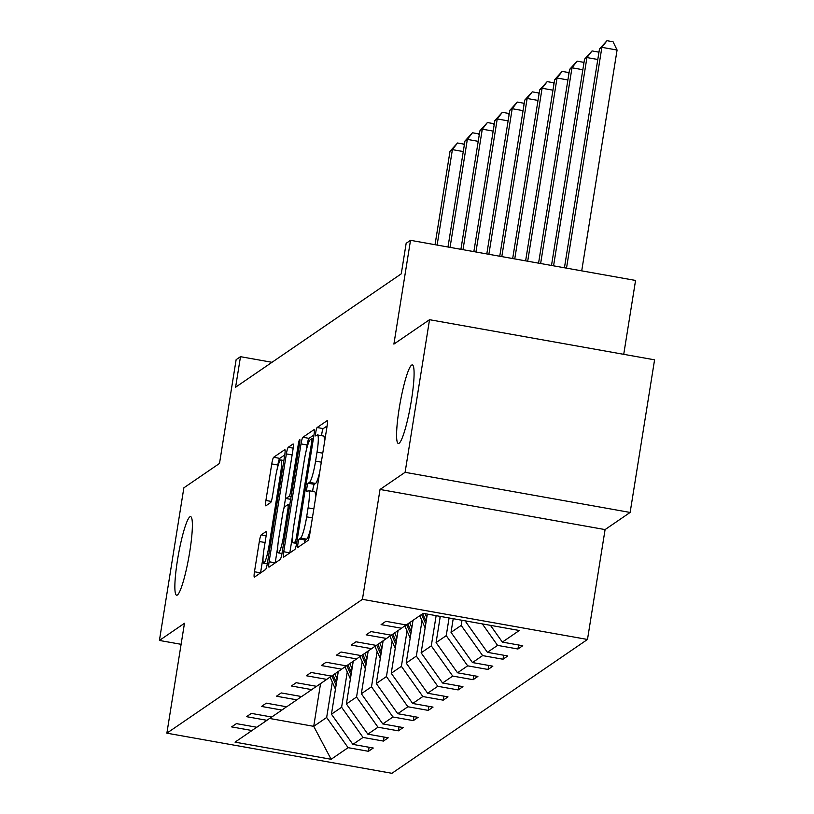 <?xml version="1.0" encoding="UTF-8"?>
<svg xmlns="http://www.w3.org/2000/svg" width="814" height="814" viewBox="0 0 814 814"><rect width="100%" height="100%" fill="white"/><g stroke="black" fill="none" stroke-linecap="round" stroke-linejoin="round"><path stroke-width="1.22" d="M189.754 551.739A39.896 5.342 -79.9 0 0 190.618 516.656A39.896 5.342 -79.9 0 0 177.483 560.134A39.896 5.342 -79.9 0 0 176.607 595.217A39.896 5.342 -79.9 0 0 189.754 551.739M411.467 400.01A39.896 5.342 -79.9 0 0 412.342 364.926A39.896 5.342 -79.9 0 0 399.206 408.404A39.896 5.342 -79.9 0 0 398.331 443.488A39.896 5.342 -79.9 0 0 411.467 400.01M297.944 543.62A4.284 0.57 -79.9 0 0 297.853 547.384A4.284 0.57 -79.9 0 0 297.934 547.364L307.926 540.527A6.115 0.824 -79.9 0 0 309.829 533.882L327.106 426.037A6.115 0.824 -79.9 0 0 327.238 420.655A6.115 0.824 -79.9 0 0 327.126 420.685L317.134 427.523A4.284 0.57 -79.9 0 0 315.801 432.173A4.284 0.57 -79.9 0 0 315.71 435.938A4.284 0.57 -79.9 0 0 315.791 435.917L317.084 435.032A19.587 2.625 -79.9 0 1 317.45 434.92A19.587 2.625 -79.9 0 1 317.022 452.146L315.578 461.131A19.587 2.625 -79.9 0 1 309.493 482.366L308.201 483.251A4.284 0.57 -79.9 0 0 306.878 487.891A4.284 0.57 -79.9 0 0 306.776 491.656A4.284 0.57 -79.9 0 0 306.858 491.636L308.15 490.75A19.587 2.625 -79.9 0 1 308.516 490.649A19.587 2.625 -79.9 0 1 308.089 507.865L306.654 516.849A19.587 2.625 -79.9 0 1 300.57 538.085L299.277 538.97A4.284 0.57 -79.9 0 0 297.944 543.62M327.116 425.936L323.209 428.612A4.284 0.57 -79.9 0 0 321.886 433.252A4.284 0.57 -79.9 0 0 321.611 435.663M319.739 471.988A19.587 2.625 -79.9 0 1 315.578 483.445L314.285 484.33A4.284 0.57 -79.9 0 0 312.952 488.98A4.284 0.57 -79.9 0 0 312.688 491.391M429.538 319.699L654.578 359.829L630.138 512.444L405.097 472.313L429.538 319.699L393.895 344.098L410.51 240.323L406.155 243.305L401.271 273.83L235.602 387.21L240.486 356.685L236.131 359.666L219.505 463.441L183.862 487.83L159.422 640.445L181.105 644.312M261.223 534.869A6.115 0.824 -79.9 0 0 259.33 541.503L254.477 571.764A6.115 0.824 -79.9 0 0 254.344 577.146A6.115 0.824 -79.9 0 0 254.456 577.116L265.557 569.515A6.115 0.824 -79.9 0 0 267.46 562.881L284.737 455.026A6.115 0.824 -79.9 0 0 284.869 449.654A6.115 0.824 -79.9 0 0 284.758 449.684L273.657 457.275A6.115 0.824 -79.9 0 0 271.754 463.909L265.903 500.468A6.115 0.824 -79.9 0 0 265.771 505.84A6.115 0.824 -79.9 0 0 265.883 505.809L270.635 502.564A6.115 0.824 -79.9 0 0 272.527 495.93L275.437 477.798A16.372 2.198 -79.9 0 1 280.82 459.961A16.372 2.198 -79.9 0 1 280.464 474.359L269.088 545.36A16.372 2.198 -79.9 0 1 263.705 563.196A16.372 2.198 -79.9 0 1 264.062 548.799L265.954 536.965A6.115 0.824 -79.9 0 0 266.086 531.593A6.115 0.824 -79.9 0 0 265.974 531.623L261.223 534.869L266.137 535.744M405.097 472.313L380.036 489.458L362.434 599.338L166.87 733.17L184.473 623.29L159.422 640.445M283.73 551.75A6.115 0.824 -79.9 0 0 283.598 557.132A6.115 0.824 -79.9 0 0 283.71 557.091L294.81 549.501A6.115 0.824 -79.9 0 0 296.713 542.867L313.98 435.012A6.115 0.824 -79.9 0 0 314.112 429.629A6.115 0.824 -79.9 0 0 314.001 429.67L302.91 437.26A6.115 0.824 -79.9 0 0 301.007 443.895L283.73 551.75L289.815 552.828A6.115 0.824 -79.9 0 0 289.794 552.93M280.179 559.513L269.088 567.104A6.115 0.824 -79.9 0 1 268.966 567.134A6.115 0.824 -79.9 0 1 269.108 561.752L286.375 453.907A6.115 0.824 -79.9 0 1 288.278 447.273L293.03 444.017A6.115 0.824 -79.9 0 1 293.142 443.986A6.115 0.824 -79.9 0 1 293.009 449.369L286.009 493.111A6.115 0.824 -79.9 0 0 285.867 498.483A6.115 0.824 -79.9 0 0 285.989 498.453L289.133 496.296A6.115 0.824 -79.9 0 0 291.036 489.662L298.331 444.129A4.284 0.57 -79.9 0 1 299.745 439.458A4.284 0.57 -79.9 0 1 299.644 443.223L282.082 552.879A6.115 0.824 -79.9 0 1 280.179 559.513M256.644 727.228L251.994 730.534L231.624 726.902L236.406 723.626L256.786 727.258L266.941 720.309L246.571 716.676L251.353 713.39L271.734 717.032L281.888 710.073L261.518 706.44L266.31 703.164L286.681 706.796L296.835 699.847L276.465 696.214L281.257 692.938L301.628 696.57L311.782 689.621L291.412 685.988L296.204 682.702L316.575 686.334L326.729 679.385L306.359 675.752L311.152 672.476L331.522 676.108L341.677 669.159L321.306 665.526L326.099 662.25L346.469 665.883L356.624 658.933L336.253 655.301L341.046 652.014L361.416 655.646L371.581 648.697L351.2 645.064L355.993 641.788L376.363 645.421L386.528 638.471L366.147 634.839L370.94 631.562L391.31 635.195L401.475 628.245L381.094 624.613L385.887 621.326L406.257 624.959L423.219 613.359L519.322 630.494L502.36 642.104L522.741 645.736L517.948 649.012L497.568 645.38L487.413 652.329L507.794 655.962L503.001 659.238L482.621 655.606L472.466 662.555L492.846 666.188L488.054 669.474L467.674 665.832L457.519 672.791L477.899 676.424L473.107 679.7L452.726 676.068L442.572 683.017L462.952 686.65L458.16 689.926L437.779 686.294L427.625 693.243L447.995 696.876L443.213 700.162L422.832 696.53L412.678 703.479L433.048 707.112L428.266 710.388L407.885 706.756L397.731 713.705L418.101 717.338L413.319 720.614L392.938 716.981L382.784 723.931L403.154 727.563L398.361 730.85L377.991 727.217L367.836 734.167L388.207 737.799L383.414 741.076L363.044 737.443L352.889 744.393L373.26 748.025L368.467 751.302L348.097 747.669L331.135 759.279L235.032 742.144L251.994 730.534M362.434 599.338L587.484 639.468L391.921 773.3L166.87 733.17M347.263 671.916L341.605 707.254L331.451 714.204L338.288 671.479M331.451 714.204L352.889 744.393M341.605 707.254L363.044 737.443M271.591 717.002L266.941 720.309M362.21 661.69L356.552 697.018L346.398 703.968L353.235 661.253M346.398 703.968L367.836 734.167M356.552 697.018L377.991 727.217M286.538 706.776L281.888 710.073M377.157 651.454L371.499 686.792L361.345 693.742L368.182 651.017M361.345 693.742L382.784 723.931M371.499 686.792L392.938 716.981M301.485 696.54L296.835 699.847M392.104 641.229L386.447 676.556L376.292 683.516L383.129 640.791M376.292 683.516L397.731 713.705M386.447 676.556L407.885 706.756M316.432 686.314L311.782 689.621M407.051 631.003L401.394 666.33L391.239 673.28L398.077 630.565M391.239 673.28L412.678 703.479M401.394 666.33L422.832 696.53M331.379 676.088L326.729 679.385M421.998 620.767L416.341 656.104L406.186 663.054L413.024 620.329M406.186 663.054L427.625 693.243M416.341 656.104L437.779 686.294M346.326 665.852L341.677 669.159M436.131 615.659L431.288 645.868L421.133 652.828L427.34 614.092M421.133 652.828L442.572 683.017M431.288 645.868L452.726 676.068M361.274 655.626L356.624 658.933M449.074 617.968L446.235 635.642L436.08 642.592L440.272 616.401M436.08 642.592L457.519 672.791M446.235 635.642L467.674 665.832M376.221 645.4L371.581 648.697M462.006 620.268L461.182 625.417L451.027 632.366L453.215 618.701M451.027 632.366L472.466 662.555M461.182 625.417L482.621 655.606M391.168 635.164L386.528 638.471M467.317 621.214L465.974 622.13L466.157 621.011M465.974 622.13L487.413 652.329M482.315 623.89L497.568 645.38M406.115 624.938L401.475 628.245M490.466 625.345L502.36 642.104M623.728 354.334L635.561 280.454L410.51 240.323M380.036 489.458L605.087 529.588L630.138 512.444M605.087 529.588L587.484 639.468M271.988 362.301L240.486 356.685M269.546 718.457L313.726 726.332L326.658 717.48L332.316 682.152M320.563 683.607L313.726 726.332L331.135 759.279M326.658 717.48L348.097 747.669M518.589 644.993L517.948 649.012M503.642 655.219L503.001 659.238M488.695 665.455L488.054 669.474M473.748 675.681L473.107 679.7M458.801 685.907L458.16 689.926M443.854 696.143L443.213 700.162M428.907 706.369L428.266 710.388M413.96 716.595L413.319 720.614M399.013 726.831L398.361 730.85M384.066 737.057L383.414 741.076M369.118 747.283L368.467 751.302M304.365 542.969A4.284 0.57 -79.9 0 1 305.362 540.058L306.654 539.173A19.587 2.625 -79.9 0 0 310.816 527.706M315.303 499.715A19.587 2.625 -79.9 0 0 314.601 491.727L308.516 490.649M324.226 443.996A19.587 2.625 -79.9 0 0 323.524 436.009L317.45 434.92M314.001 434.91L308.984 438.349A6.115 0.824 -79.9 0 0 307.092 444.983L306.095 451.159M292.684 534.869L289.815 552.828M295.116 541.819A4.284 0.57 -79.9 0 0 296.449 537.179L311.609 442.501A4.284 0.57 -79.9 0 0 311.701 438.736A4.284 0.57 -79.9 0 0 311.63 438.766L310.256 439.692A19.587 2.625 -79.9 0 0 304.182 460.928L293.813 525.641A19.587 2.625 -79.9 0 0 293.386 542.857A19.587 2.625 -79.9 0 0 293.752 542.755L295.116 541.819L296.825 542.124M277.747 546.855L275.183 562.84A6.115 0.824 -79.9 0 0 275.173 562.942M283.923 508.323L285.622 497.72M278.734 538.492A16.372 2.198 -79.9 0 0 278.378 552.889A16.372 2.198 -79.9 0 0 283.771 535.052L287.769 510.032A6.115 0.824 -79.9 0 0 287.902 504.649A6.115 0.824 -79.9 0 0 287.79 504.69L284.646 506.847A6.115 0.824 -79.9 0 0 282.743 513.481L278.734 538.492M284.747 454.934L279.741 458.363A6.115 0.824 -79.9 0 0 277.839 464.998L277.208 468.905M263.075 557.163L260.561 572.853A6.115 0.824 -79.9 0 0 260.551 572.944M581.715 270.848L617.083 50.041L601.882 47.334L599.48 48.972L564.438 267.775M566.513 268.142L601.882 47.334L606.99 40.7L613.074 41.789L617.083 50.041M599.48 48.972L606.99 40.7M553.571 265.832L586.935 57.56L584.533 59.198L551.495 265.466M597.802 59.493L586.935 57.56L592.043 50.926L598.127 52.015L598.778 53.358M584.533 59.198L592.043 50.926M540.628 263.522L571.988 67.786L569.586 69.424L538.563 263.156M582.855 69.729L571.988 67.786L577.095 61.162L583.18 62.24L583.831 63.584M569.586 69.424L577.095 61.162M440.079 617.623L439.479 616.249M527.696 261.223L557.041 78.022L554.639 79.66L525.62 260.846M567.907 79.955L557.041 78.022L562.148 71.388L568.233 72.477L568.884 73.82M554.639 79.66L562.148 71.388M426.79 617.49L425.112 613.695M425.132 627.859L419.77 615.72M426.16 621.428L422.741 613.685M421.591 614.468L425.763 623.921M514.753 258.913L542.093 88.248L539.692 89.886L512.678 258.547M552.96 90.181L542.093 88.248L547.201 81.614L553.286 82.702L553.937 84.046M539.692 89.886L547.201 81.614M411.843 627.726L409.615 622.669M410.185 638.084L404.792 625.885M411.212 631.664L407.794 623.911M406.644 624.704L410.816 634.147M501.811 256.603L527.146 98.474L524.745 100.122L499.745 256.237M538.003 100.417L527.146 98.474L532.254 91.85L538.339 92.928L538.99 94.271M524.745 100.122L532.254 91.85M396.896 637.952L394.668 632.895M395.238 648.31L389.845 636.11M396.265 641.89L392.847 634.147M391.697 634.93L395.869 644.373M488.878 254.294L512.199 108.71L509.798 110.348L486.803 253.927M523.056 110.643L512.199 108.71L517.307 102.076L523.392 103.164L524.043 104.507M509.798 110.348L517.307 102.076M381.949 648.178L379.721 643.131M380.291 658.546L374.898 646.336M381.318 652.116L377.899 644.373M376.75 645.166L380.921 654.609M475.936 251.994L497.242 118.936L494.851 120.574L473.86 251.618M508.109 120.879L497.242 118.936L502.36 112.301L508.445 113.39L509.096 114.733M494.851 120.574L502.36 112.301M367.002 658.414L364.774 653.357M365.344 668.772L359.951 656.572M366.371 662.352L362.952 654.609M361.803 655.392L365.974 664.835M462.993 249.684L482.295 129.161L479.904 130.81L460.917 249.308M493.162 131.105L482.295 129.161L487.413 122.538L493.498 123.616L494.149 124.969M479.904 130.81L487.413 122.538M352.055 668.64L349.817 663.583M350.396 678.998L345.004 666.798M351.424 672.578L348.005 664.835M346.856 665.618L351.027 675.06M450.061 247.375L467.348 139.398L464.957 141.036L447.985 247.008M478.215 141.331L467.348 139.398L472.466 132.763L478.551 133.852L479.202 135.195M464.957 141.036L472.466 132.763M337.108 678.866L334.869 673.819M335.449 689.234L330.057 677.024M336.477 682.804L333.058 675.06M331.909 675.854L336.08 685.296M437.118 245.065L452.401 149.623L450.01 151.262L435.042 244.699M463.268 151.567L452.401 149.623L457.519 142.999L463.604 144.078L464.255 145.421M450.01 151.262L457.519 142.999M306.654 539.173L300.57 538.085M312.393 517.877L306.654 516.849M313.838 508.892L308.089 507.865M314.285 484.33L308.201 483.251M315.578 483.445L309.493 482.366M321.316 462.159L315.578 461.131M322.761 453.164L317.022 452.146M323.209 428.612L317.134 427.523M305.362 540.058L299.277 538.97M307.092 444.983L301.007 443.895M308.984 438.349L302.91 437.26M297.588 537.382L296.449 537.179M312.749 442.704L311.609 442.501M311.701 438.736L313.339 439.031L311.772 438.787M296.642 543.264L293.752 542.755M275.183 562.84L269.108 561.752M292.124 454.924L286.375 453.907M293.193 448.148L288.278 447.273M290.669 499.287L285.989 498.453M291.086 496.652L289.133 496.296M292.175 489.865L291.036 489.662M299.471 444.332L298.331 444.129M284.91 535.256L283.771 535.052M288.909 510.236L287.769 510.032M289.743 505.036L288.003 504.721M270.238 545.563L269.088 545.36M281.603 474.562L280.464 474.359M271.235 501.414L265.903 500.468M277.839 464.998L271.754 463.909M279.741 458.363L273.657 457.275M260.561 572.853L254.477 571.764M265.069 542.531L259.33 541.503M296.611 543.437L293.386 542.857M290.659 499.338L285.867 498.483M281.97 553.53L278.378 552.889M289.753 504.985L287.902 504.649M267.297 563.837L263.705 563.196M283.862 460.5L280.82 459.961"/></g></svg>
